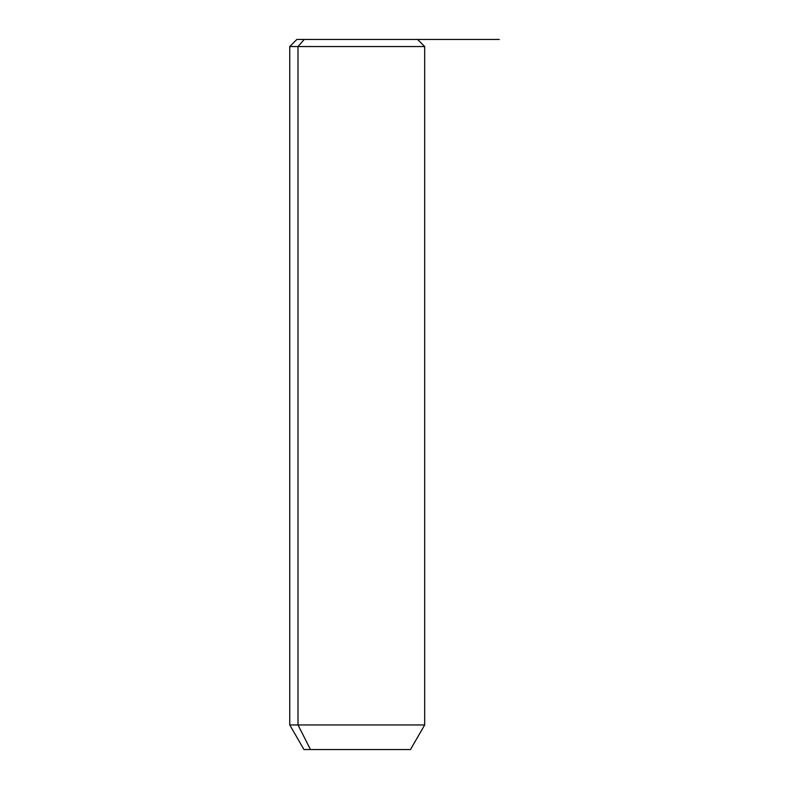 <?xml version="1.0" encoding="UTF-8"?>
<svg xmlns="http://www.w3.org/2000/svg" width="789" height="789" viewBox="0 0 789 789"><rect width="100%" height="100%" fill="white"/><g stroke="black" fill="none" stroke-linecap="round" stroke-linejoin="round"><path stroke-width="1.18" d="M410.191 39.45L304.248 39.45L298.015 46.551L289.76 46.551L298.015 46.551L304.248 39.45L499.24 39.45M417.578 39.45L424.679 46.551L424.679 724.953L410.477 749.55L310.481 749.55L298.015 724.953L310.481 749.55L303.962 749.55L289.76 724.953L424.679 724.953L298.015 724.953L298.015 46.551L424.679 46.551L298.015 46.551L298.015 724.953L289.76 724.953L289.76 46.551L296.861 39.45L304.248 39.45M310.481 749.55L403.958 749.55"/></g></svg>
